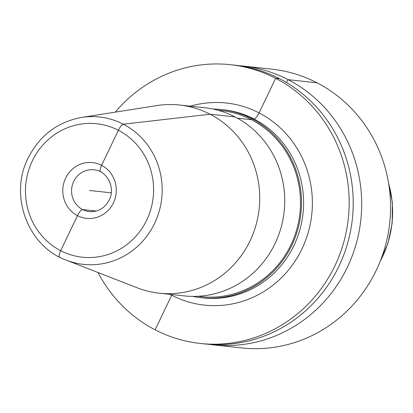 <?xml version="1.0" encoding="UTF-8"?>
<svg xmlns="http://www.w3.org/2000/svg" width="413" height="413" viewBox="0 0 413 413"><rect width="100%" height="100%" fill="white"/><g stroke="black" fill="none" stroke-linecap="round" stroke-linejoin="round"><path stroke-width="0.62" d="M242.963 66.039L271.842 69.157A140.203 133.714 96.2 0 1 317.029 82.796A140.203 133.714 -83.8 0 1 384.983 247.253A140.203 133.714 -83.8 0 1 241.713 347.937L212.84 344.814A140.203 133.714 -83.8 0 0 356.104 244.129A140.203 133.714 -83.8 0 0 288.15 79.678A140.203 133.714 -83.8 0 0 242.963 66.039A140.203 133.714 -83.8 0 0 238.719 65.652M208.611 344.287A140.203 133.714 -83.8 0 0 212.84 344.814M97.989 272.523A140.203 133.714 -83.8 0 0 155.138 329.822A140.203 133.714 -83.8 0 0 200.326 343.461L204.368 343.9A140.203 133.714 -83.8 0 0 347.632 243.216A140.203 133.714 -83.8 0 0 279.678 78.764A140.203 133.714 -83.8 0 0 234.496 65.12L230.449 64.686A140.203 133.714 -83.8 0 0 115.325 112.124M200.326 343.461A140.203 133.714 -83.8 0 0 343.59 242.777A140.203 133.714 -83.8 0 0 275.636 78.325A140.203 133.714 -83.8 0 0 230.449 64.686M250.056 240.841A94.634 90.256 96.2 0 1 159.258 293.194A94.634 90.256 96.2 0 1 137.183 287.794L66.219 260.138A74.113 70.685 96.2 0 0 154.617 223.371A74.113 70.685 -83.8 0 0 148.964 146.94A74.113 70.685 -83.8 0 0 81.64 117.437L156.873 105.578A94.634 90.256 -83.8 0 1 179.593 105.021A94.634 90.256 -83.8 0 1 250.056 240.841M159.258 293.194L184.265 295.894A94.634 90.256 -83.8 0 0 275.063 243.546A94.634 90.256 -83.8 0 0 204.595 107.721L179.593 105.021M192.69 296.389A94.634 90.256 -83.8 0 0 201.028 297.706A94.634 90.256 -83.8 0 0 291.826 245.358A94.634 90.256 -83.8 0 0 221.363 109.533A94.634 90.256 -83.8 0 0 212.938 109.037M217.821 110.209L221.249 110.581A93.586 89.254 -83.8 0 1 290.933 244.894A93.586 89.254 96.2 0 1 201.141 296.663L197.713 296.291M89.538 190.476L111.252 192.819M60.69 250.681L77.489 215.622A7.011 1.977 -62.6 0 1 82.595 209.561L96.317 211.043L82.595 209.561A7.011 1.977 -62.6 0 0 77.489 215.622L60.69 250.681A7.011 1.977 -62.6 0 0 59.565 257.134A7.011 1.977 -62.6 0 1 60.69 250.681M100.462 171.777A7.011 1.977 -62.6 0 1 101.588 165.324L118.381 130.271A7.011 1.977 -62.6 0 1 123.317 124.21L210.093 114.225L235.095 116.931M237.413 118.17L251.414 119.682L251.863 118.743L253.959 118.97A7.011 1.977 117.4 0 0 259.07 112.904L275.636 78.325L279.678 78.764M286.271 82.419L288.15 79.678L317.029 82.796M155.138 329.822L171.71 295.238A7.011 1.977 117.4 0 0 172.014 294.572A7.011 1.977 117.4 0 1 171.71 295.238L155.138 329.822M170.048 294.361A101.644 96.941 96.2 0 0 301.991 248.9A101.644 96.941 -83.8 0 0 290.675 139.222A101.644 96.941 -83.8 0 0 190.383 106.187M201.028 297.706L203.124 297.933A94.634 90.256 96.2 0 0 293.922 245.585A94.634 90.256 -83.8 0 0 223.459 109.76L221.363 109.533M32.343 160.869A67.123 64.02 -83.8 0 0 60.69 250.681A67.123 64.02 -83.8 0 0 146.729 220.077A67.123 64.02 -83.8 0 0 118.381 130.271A67.123 64.02 -83.8 0 0 32.343 160.869M113.43 202.84A28.043 26.742 96.2 0 1 77.489 215.622A28.043 26.742 96.2 0 1 65.646 178.106A28.043 26.742 96.2 0 1 101.588 165.324A28.043 26.742 96.2 0 1 113.43 202.84M89.373 211.611A21.032 20.056 96.2 0 1 73.715 181.426A21.032 20.056 -83.8 0 1 93.89 169.789C106.822 170.507 115.826 187.414 109.202 200.037C104.685 208.297 98.077 212.153 89.373 211.611M380.259 261.166A99.858 95.238 -83.8 0 0 388.654 183.522M81.64 117.437C57.474 121.938 39.633 135.485 28.12 158.065C8.874 195.452 27.779 246.463 66.219 260.138M388.442 182.267L392.35 202.499L392.174 223.18L387.931 243.417L379.784 262.348"/></g></svg>
